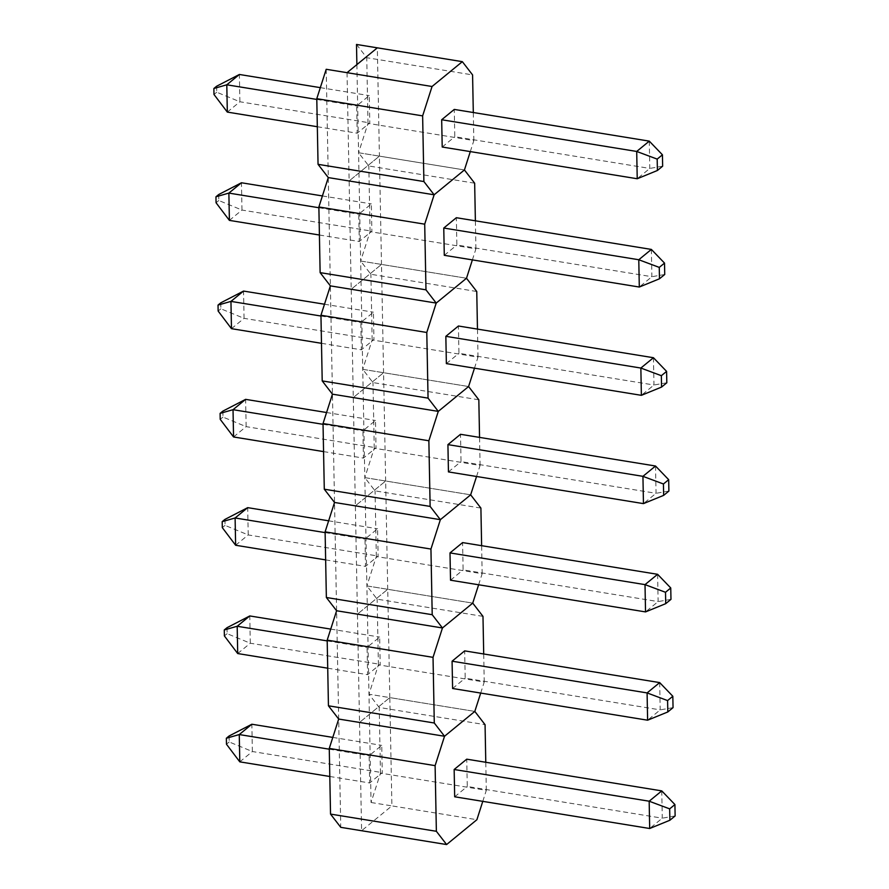 <?xml version="1.0" encoding="UTF-8"?>
<svg xmlns="http://www.w3.org/2000/svg" width="889" height="889" viewBox="0 0 889 889"><rect width="100%" height="100%" fill="white"/><g stroke="black" fill="none" stroke-linecap="round" stroke-linejoin="round"><path stroke-width="0.67" stroke-dasharray="4.45 3.33" d="M326.207 69.286L340.765 827.337M470.303 151.597L473.848 140.573L368.002 123.36L358.578 152.741L356.889 64.608M356.5 44.45L366.746 57.707L472.581 74.909M368.002 123.36L366.746 57.707M347.043 72.676L349.133 180.967L379.414 156.131L464.425 169.955L379.414 156.131L377.336 47.839M473.848 140.573L473.304 112.514M472.381 259.899L475.926 248.864L370.08 231.651L360.656 261.033L358.578 152.741L379.414 156.131L349.133 180.967L351.211 289.269L381.492 264.422L466.503 278.246L381.492 264.422L379.414 156.131L358.578 152.741L368.824 165.999L474.659 183.201M649.281 141.129L649.803 168.421L454.79 136.706L454.268 109.425M662.649 166.187L649.803 168.421L637.224 178.745M442.211 147.029L454.79 136.706M317.329 126.727L357.2 133.206L369.791 122.882L369.257 95.601L356.678 105.924L357.2 133.206M227.317 112.092L239.897 101.768L369.791 122.882M316.806 99.435L356.678 105.924M320.329 87.644L369.257 95.601M216.627 86.233L216.738 92.212L239.897 101.768L239.374 74.476M216.738 92.212L213.982 94.467M370.08 231.651L368.824 165.999M475.926 248.864L475.382 220.805M474.47 368.19L478.004 357.156L372.158 339.942L362.734 369.324L360.656 261.033L381.492 264.422L351.211 289.269L353.289 397.561L383.57 372.713L468.581 386.537L383.57 372.713L381.492 264.422L360.656 261.033L370.902 274.29L476.748 291.503M651.359 249.42L651.893 276.712L456.868 244.997L456.346 217.716M664.739 274.479L651.893 276.712L639.302 287.036M444.289 255.321L456.868 244.997M319.407 235.018L359.278 241.508L371.869 231.173L371.346 203.892L358.756 214.216L359.278 241.508M229.395 220.383L241.986 210.06L371.869 231.173M318.884 207.737L358.756 214.216M322.407 195.936L371.346 203.892M218.705 194.535L218.816 200.503L241.986 210.06L241.452 182.767M218.816 200.503L216.06 202.759M372.158 339.942L370.902 274.29M478.004 357.156L477.471 329.108M476.548 476.482L480.082 465.447L374.247 448.234L364.812 477.615L362.734 369.324L383.57 372.713L353.289 397.561L355.367 505.852L385.648 481.005L470.659 494.829L385.648 481.005L383.57 372.713L362.734 369.324L372.98 382.581L478.827 399.794M653.448 357.722L653.971 385.004L458.946 353.289L458.424 326.007M666.817 382.77L653.971 385.004L641.38 395.327M446.367 363.612L458.946 353.289M321.485 343.31L361.356 349.799L373.947 339.476L373.424 312.183L360.834 322.507L361.356 349.799M231.473 328.674L244.064 318.351L373.947 339.476M320.962 316.028L360.834 322.507M324.485 304.227L373.424 312.183M220.783 302.827L220.894 308.794L244.064 318.351L243.542 291.07M220.894 308.794L218.138 311.05M374.247 448.234L372.98 382.581M480.082 465.447L479.549 437.399M478.626 584.773L482.16 573.738L376.325 556.525L366.901 585.918L364.812 477.615L385.648 481.005L355.367 505.852L357.445 614.143L387.726 589.296L472.737 603.12L387.726 589.296L385.648 481.005L364.812 477.615L375.058 490.872L480.905 508.086M655.526 466.014L656.049 493.295L461.035 461.591L460.502 434.299M668.895 491.061L656.049 493.295L643.458 503.619M448.445 471.915L461.035 461.591M323.563 451.601L363.434 458.091L376.025 447.767L375.502 420.475L362.912 430.798L363.434 458.091M233.551 436.966L246.142 426.642L376.025 447.767M323.04 424.32L362.912 430.798M326.563 412.518L375.502 420.475M222.861 411.118L222.972 417.085L246.142 426.642L245.62 399.361M222.972 417.085L220.216 419.341M376.325 556.525L375.058 490.872M482.16 573.738L481.627 545.69M480.705 693.064L484.238 682.03L378.403 664.828L368.979 694.209L366.901 585.918L387.726 589.296L357.445 614.143L359.523 722.435L389.815 697.598L474.815 711.411L389.815 697.598L387.726 589.296L366.901 585.918L377.136 599.164L482.983 616.377M657.604 574.305L658.127 601.586L463.113 569.882L462.591 542.59M670.973 599.353L658.127 601.586L645.536 611.91M450.523 580.206L463.113 569.882M325.641 559.892L365.512 566.382L378.103 556.058L377.581 528.766L364.99 539.09L365.512 566.382M235.629 545.257L248.22 534.934L378.103 556.058M325.118 532.611L364.99 539.09M328.641 520.81L377.581 528.766M224.939 519.409L225.05 525.377L248.22 534.934L247.698 507.652M225.05 525.377L222.306 527.633M378.403 664.828L377.136 599.164M484.238 682.03L483.705 653.982M482.783 801.356L486.316 790.321L380.481 773.119L371.057 802.5L368.979 694.209L389.815 697.598L359.523 722.435L361.601 830.726L391.893 805.89L476.893 819.714M659.682 682.596L660.205 709.878L465.191 678.174L464.669 650.881M673.051 707.644L660.205 709.878L647.614 720.201M452.601 688.497L465.191 678.174M327.719 668.195L367.602 674.673L380.181 664.35L379.659 637.069L367.068 647.392L367.602 674.673M237.707 653.548L250.298 643.225L380.181 664.35M327.196 640.902L367.068 647.392M330.719 629.101L379.659 637.069M227.017 627.701L227.128 633.668L250.298 643.225L249.776 615.944M227.128 633.668L224.384 635.924M371.057 802.5L391.893 805.89L389.815 697.598L368.979 694.209L379.214 707.455L485.061 724.668M380.481 773.119L379.214 707.455M486.316 790.321L485.783 762.273M661.76 790.888L662.283 818.18L467.27 786.465L466.747 759.173M675.129 815.946L662.283 818.18L649.692 828.504M454.679 796.788L467.27 786.465M329.808 776.486L369.68 782.965L382.259 772.641L381.737 745.36L369.146 755.683L369.68 782.965M239.797 761.851L252.376 751.527L382.259 772.641M329.274 749.194L369.146 755.683M332.808 737.403L381.737 745.36M229.095 735.992L229.218 741.959L252.376 751.527L251.854 724.235M229.218 741.959L226.462 744.215"/><path stroke-width="1.33" d="M475.382 220.805L474.659 183.201L464.425 169.955L434.132 194.791L424.709 224.172L318.873 206.97L328.297 177.589L318.051 164.332L423.886 181.545L434.132 194.791L328.297 177.589L434.132 194.791L464.425 169.955L470.303 151.597M473.304 112.514L472.581 74.909L462.347 61.663L377.336 47.839L347.043 72.676L432.054 86.5L422.631 115.881L316.784 98.679L318.051 164.332M316.784 98.679L326.207 69.286L347.043 72.676M356.889 64.608L356.5 44.45L377.336 47.839M462.347 61.663L432.054 86.5M422.631 115.881L423.886 181.545M657.182 159.109L657.404 170.488L662.649 166.187L662.438 154.808L657.182 159.109L636.702 151.452L637.224 178.745L442.211 147.029L441.677 119.748L636.702 151.452L649.281 141.129L454.268 109.425L441.677 119.748M662.438 154.808L649.281 141.129M637.224 178.745L657.404 170.488M227.317 112.092L213.982 94.467L213.871 88.5L216.627 86.233L239.374 74.476L226.795 84.799L227.317 112.092L317.329 126.727M213.871 88.5L226.795 84.799L316.806 99.435M239.374 74.476L320.329 87.644M477.471 329.108L476.748 291.503L466.503 278.246L436.21 303.082L426.787 332.475L320.951 315.262L330.375 285.88L320.129 272.623L425.975 289.836L436.21 303.082L330.375 285.88L436.21 303.082L466.503 278.246L472.381 259.899M318.873 206.97L320.129 272.623M424.709 224.172L425.975 289.836M659.26 267.4L659.482 278.779L664.739 274.479L664.516 263.1L659.26 267.4L638.78 259.744L639.302 287.036L444.289 255.321L443.767 228.04L638.78 259.744L651.359 249.42L456.346 217.716L443.767 228.04M664.516 263.1L651.359 249.42M639.302 287.036L659.482 278.779M229.395 220.383L216.06 202.759L215.949 196.791L218.705 194.535L241.452 182.767L228.873 193.091L229.395 220.383L319.407 235.018M215.949 196.791L228.873 193.091L318.884 207.737M241.452 182.767L322.407 195.936M479.549 437.399L478.827 399.794L468.581 386.537L438.288 411.385L428.865 440.766L323.029 423.553L332.453 394.171L322.207 380.914L428.054 398.128L438.288 411.385L332.453 394.171L438.288 411.385L468.581 386.537L474.47 368.19M320.951 315.262L322.207 380.914M426.787 332.475L428.054 398.128M661.349 375.691L661.56 387.082L666.817 382.77L666.594 371.391L661.349 375.691L640.858 368.046L641.38 395.327L446.367 363.612L445.845 336.331L640.858 368.046L653.448 357.722L458.424 326.007L445.845 336.331M666.594 371.391L653.448 357.722M641.38 395.327L661.56 387.082M231.473 328.674L218.138 311.05L218.027 305.083L220.783 302.827L243.542 291.07L230.951 301.393L231.473 328.674L321.485 343.31M218.027 305.083L230.951 301.393L320.962 316.028M243.542 291.07L324.485 304.227M481.627 545.69L480.905 508.086L470.659 494.829L440.366 519.676L430.943 549.058L325.107 531.844L334.531 502.463L324.285 489.206L430.132 506.419L440.366 519.676L334.531 502.463L440.366 519.676L470.659 494.829L476.548 476.482M323.029 423.553L324.285 489.206M428.865 440.766L430.132 506.419M663.427 483.983L663.639 495.373L668.895 491.061L668.672 479.682L663.427 483.983L642.936 476.337L643.458 503.619L448.445 471.915L447.923 444.622L642.936 476.337L655.526 466.014L460.502 434.299L447.923 444.622M668.672 479.682L655.526 466.014M643.458 503.619L663.639 495.373M233.551 436.966L220.216 419.341L220.105 413.374L222.861 411.118L245.62 399.361L233.029 409.685L233.551 436.966L323.563 451.601M220.105 413.374L233.029 409.685L323.04 424.32M245.62 399.361L326.563 412.518M483.705 653.982L482.983 616.377L472.737 603.12L442.455 627.967L433.032 657.349L327.185 640.136L336.609 610.754L326.363 597.497L432.21 614.71L442.455 627.967L336.609 610.754L442.455 627.967L472.737 603.12L478.626 584.773M325.107 531.844L326.363 597.497M430.943 549.058L432.21 614.71M665.505 592.285L665.717 603.664L670.973 599.353L670.751 587.973L665.505 592.285L645.014 584.629L645.536 611.91L450.523 580.206L450.001 552.914L645.014 584.629L657.604 574.305L462.591 542.59L450.001 552.914M670.751 587.973L657.604 574.305M645.536 611.91L665.717 603.664M235.629 545.257L222.306 527.633L222.183 521.665L224.939 519.409L247.698 507.652L235.107 517.976L235.629 545.257L325.641 559.892M222.183 521.665L235.107 517.976L325.118 532.611M247.698 507.652L328.641 520.81M485.783 762.273L485.061 724.668L474.815 711.411L444.533 736.259L435.11 765.64L329.263 748.427L338.687 719.045L328.441 705.799L434.288 723.001L444.533 736.259L338.687 719.045L444.533 736.259L474.815 711.411L480.705 693.064M327.185 640.136L328.441 705.799M433.032 657.349L434.288 723.001M667.583 700.576L667.806 711.956L673.051 707.644L672.829 696.265L667.583 700.576L647.092 692.92L647.614 720.201L452.601 688.497L452.079 661.205L647.092 692.92L659.682 682.596L464.669 650.881L452.079 661.205M672.829 696.265L659.682 682.596M647.614 720.201L667.806 711.956M237.707 653.548L224.384 635.924L224.261 629.957L227.017 627.701L249.776 615.944L237.185 626.267L237.707 653.548L327.719 668.195M224.261 629.957L237.185 626.267L327.196 640.902M249.776 615.944L330.719 629.101M340.765 827.337L330.53 814.091L436.366 831.293L446.611 844.55L340.765 827.337M329.263 748.427L330.53 814.091M435.11 765.64L436.366 831.293M446.611 844.55L476.893 819.714L482.783 801.356M669.661 808.868L669.884 820.247L675.129 815.946L674.918 804.556L669.661 808.868L649.17 801.211L649.692 828.504L454.679 796.788L454.157 769.496L649.17 801.211L661.76 790.888L466.747 759.173L454.157 769.496M674.918 804.556L661.76 790.888M649.692 828.504L669.884 820.247M239.797 761.851L226.462 744.215L226.351 738.248L229.095 735.992L251.854 724.235L239.263 734.558L239.797 761.851L329.808 776.486M226.351 738.248L239.263 734.558L329.274 749.194M251.854 724.235L332.808 737.403"/></g></svg>
